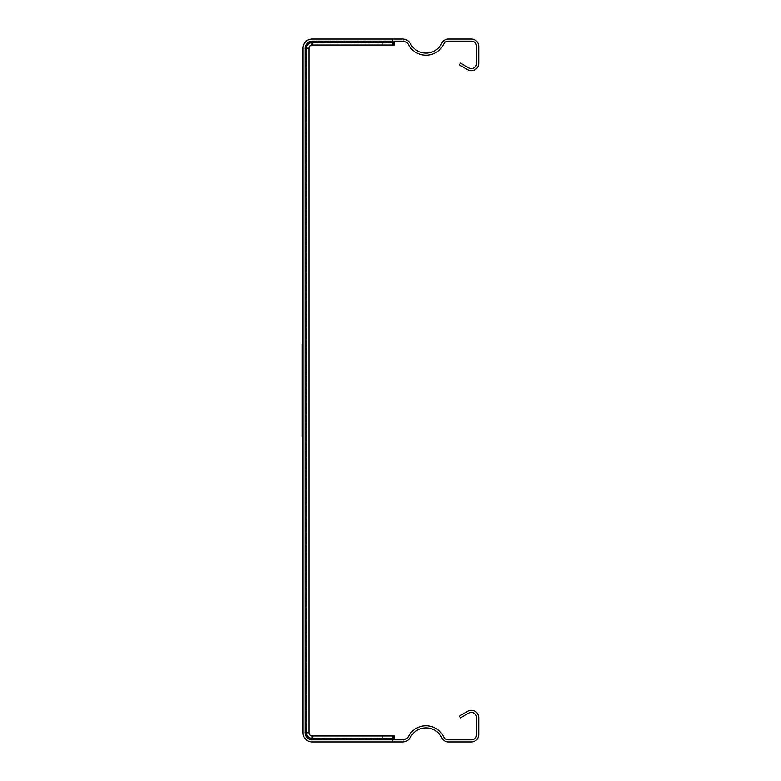 <?xml version="1.0" encoding="UTF-8"?>
<svg xmlns="http://www.w3.org/2000/svg" width="781" height="781" viewBox="0 0 781 781"><rect width="100%" height="100%" fill="white"/><g stroke="black" fill="none" stroke-linecap="round" stroke-linejoin="round"><path stroke-width="0.59" stroke-dasharray="3.9 2.93" d="M393.663 42.916L393.663 45.025L394.366 45.025L394.366 42.916L312.127 42.916L392.609 42.916L392.609 41.637L312.127 41.637L312.127 39.05L402.469 39.05A9.138 9.138 0 0 1 410.523 43.863A17.572 17.572 0 0 0 441.802 43.209A7.38 7.38 0 0 1 448.44 39.05L471.334 39.05A7.38 7.38 0 0 1 478.714 46.43L478.714 63.3A7.38 7.38 0 0 1 467.643 69.694L459.384 64.921L460.439 63.095L468.698 67.869A5.272 5.272 0 0 0 476.605 63.3L476.605 46.43A5.272 5.272 0 0 0 471.334 41.159L448.44 41.159A5.272 5.272 0 0 0 443.706 44.127A19.681 19.681 0 0 1 408.668 44.859A7.029 7.029 0 0 0 402.469 41.159L312.127 41.159A7.029 7.029 0 0 0 305.098 48.188L305.098 732.812A7.029 7.029 0 0 0 312.127 739.841L402.469 739.841A7.029 7.029 0 0 0 408.668 736.141A19.681 19.681 0 0 1 443.706 736.873A5.272 5.272 0 0 0 448.44 739.841L471.334 739.841A5.272 5.272 0 0 0 476.605 734.57L476.605 717.7A5.272 5.272 0 0 0 468.698 713.131L460.439 717.905L459.384 716.079L467.643 711.306A7.38 7.38 0 0 1 478.714 717.7L478.714 734.57A7.38 7.38 0 0 1 471.334 741.95L448.44 741.95A7.38 7.38 0 0 1 441.802 737.791A17.572 17.572 0 0 0 410.523 737.137A9.138 9.138 0 0 1 403.152 741.921L403.152 739.812L403.152 741.921A9.138 9.138 0 0 1 402.469 741.95L392.609 741.95L392.609 735.975M392.609 41.159L392.609 39.05L392.609 41.608L312.127 41.608A6.58 6.58 0 0 0 305.547 48.188L305.576 732.812L306.855 732.812L306.855 48.188A5.272 5.272 0 0 1 312.127 42.916A5.272 5.272 0 0 0 306.855 48.188L305.576 48.188A6.551 6.551 0 0 1 312.127 41.637L312.127 42.916A5.272 5.272 0 0 0 306.855 48.188L306.855 732.812A5.272 5.272 0 0 0 312.127 738.084L392.609 738.084M312.127 39.05A9.138 9.138 0 0 0 302.989 48.188L302.989 732.812A9.138 9.138 0 0 0 312.127 741.95L392.609 741.95L392.609 739.841M393.663 738.084L393.663 735.975L394.366 735.975L394.366 738.084L312.127 738.084L312.127 739.363L392.609 739.363M393.663 735.975L312.127 735.975A3.163 3.163 0 0 1 308.964 732.812L308.964 48.188A3.163 3.163 0 0 1 312.127 45.025L382.768 45.025L382.768 42.916M382.768 738.084L382.768 735.975M393.663 45.025L382.768 45.025M306.855 732.812A5.272 5.272 0 0 0 312.127 738.084A5.272 5.272 0 0 1 306.855 732.812M392.609 42.916L392.609 45.025M403.152 39.079L403.152 41.188L403.152 39.079M302.989 48.188L305.547 48.188L305.547 732.812A6.551 6.551 0 0 0 312.127 739.363L392.609 739.392M312.127 741.95L312.127 739.392A6.58 6.58 0 0 1 305.547 732.812L302.989 732.812"/><path stroke-width="1.17" d="M302.286 344.284L302.286 436.716L302.286 344.284M302.286 392.257L302.286 365.391L302.286 392.257M302.286 405.124L302.286 374.704L302.286 405.124M302.286 396.933L302.286 404.919L302.286 396.933M312.127 739.841L402.469 739.841A7.029 7.029 0 0 0 408.668 736.141A19.681 19.681 0 0 1 443.706 736.873A5.272 5.272 0 0 0 448.44 739.841L471.334 739.841A5.272 5.272 0 0 0 476.605 734.57L476.605 717.7A5.272 5.272 0 0 0 468.698 713.131L460.439 717.905L459.384 716.079L467.643 711.306A7.38 7.38 0 0 1 478.714 717.7L478.714 734.57A7.38 7.38 0 0 1 471.334 741.95L448.44 741.95A7.38 7.38 0 0 1 441.802 737.791A17.572 17.572 0 0 0 410.523 737.137A9.138 9.138 0 0 1 402.469 741.95L312.127 741.95A9.138 9.138 0 0 1 302.989 732.812L302.989 48.188A9.138 9.138 0 0 1 312.127 39.05L402.469 39.05A9.138 9.138 0 0 1 410.523 43.863A17.572 17.572 0 0 0 441.802 43.209A7.38 7.38 0 0 1 448.44 39.05L471.334 39.05A7.38 7.38 0 0 1 478.714 46.43L478.714 63.3A7.38 7.38 0 0 1 467.643 69.694L459.384 64.921L460.439 63.095L468.698 67.869A5.272 5.272 0 0 0 476.605 63.3L476.605 46.43A5.272 5.272 0 0 0 471.334 41.159L448.44 41.159A5.272 5.272 0 0 0 443.706 44.127A19.681 19.681 0 0 1 408.668 44.859A7.029 7.029 0 0 0 402.469 41.159L312.127 41.159A7.029 7.029 0 0 0 305.098 48.188L305.098 732.812A7.029 7.029 0 0 0 312.127 739.841L312.127 738.533L392.609 738.533L392.609 735.975L394.366 735.975L394.366 738.084L393.126 738.084L393.126 735.975M305.098 48.188L308.964 48.188A3.163 3.163 0 0 1 312.127 45.025L392.609 45.025L392.609 42.467L312.127 42.467L312.127 45.025A3.163 3.163 0 0 0 308.964 48.188L308.964 732.812A3.163 3.163 0 0 0 312.127 735.975L392.609 735.975M392.609 41.159L392.609 42.467M392.609 738.084L393.126 738.084M392.609 739.841L392.609 738.533M392.609 42.916L394.366 42.916L394.366 45.025L392.609 45.025M392.609 42.438L312.127 42.467A5.721 5.721 0 0 0 306.406 48.188L306.377 732.812L305.098 732.812M312.127 41.159L312.127 42.438A5.75 5.75 0 0 0 306.377 48.188L306.377 732.812L308.964 732.812A3.163 3.163 0 0 0 312.127 735.975L312.127 738.533A5.721 5.721 0 0 1 306.406 732.812A5.75 5.75 0 0 0 312.127 738.562L392.609 738.562M393.849 738.084L393.849 735.975M393.849 42.916L393.849 45.025M393.126 42.916L393.126 45.025"/></g></svg>
